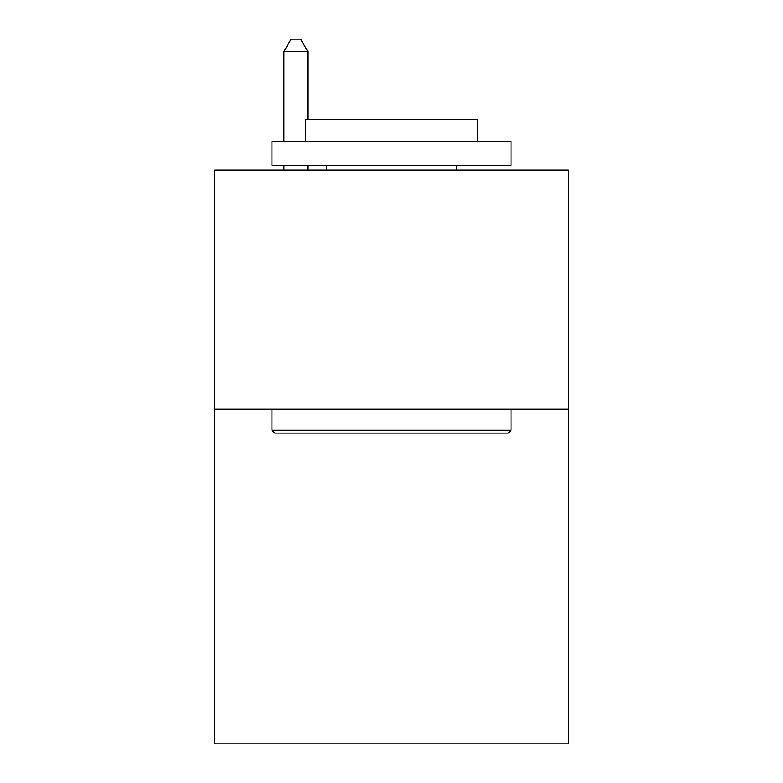 <?xml version="1.0" encoding="UTF-8"?>
<svg xmlns="http://www.w3.org/2000/svg" width="783" height="783" viewBox="0 0 783 783"><rect width="100%" height="100%" fill="white"/><g stroke="black" fill="none" stroke-linecap="round" stroke-linejoin="round"><path stroke-width="1.17" d="M568.389 409.186L568.389 743.85L214.611 743.85L214.611 170.146L568.389 170.146L568.389 409.186L214.611 409.186M274.843 433.097L271.975 430.229L511.025 430.229L508.157 433.097L274.843 433.097M511.025 141.459L511.025 165.37L271.975 165.37L271.975 141.459L511.025 141.459M305.448 141.459L305.448 119.466L477.552 119.466L477.552 141.459M511.025 409.186L511.025 430.229M271.975 409.186L271.975 430.229M456.518 165.37L456.518 170.146M326.482 165.37L326.482 170.146M307.836 119.466L307.836 51.58L283.926 51.58L283.926 141.459M283.926 165.37L283.926 170.146M307.836 165.37L307.836 170.146M283.926 51.58L291.1 39.15L300.662 39.15L307.836 51.58"/></g></svg>
